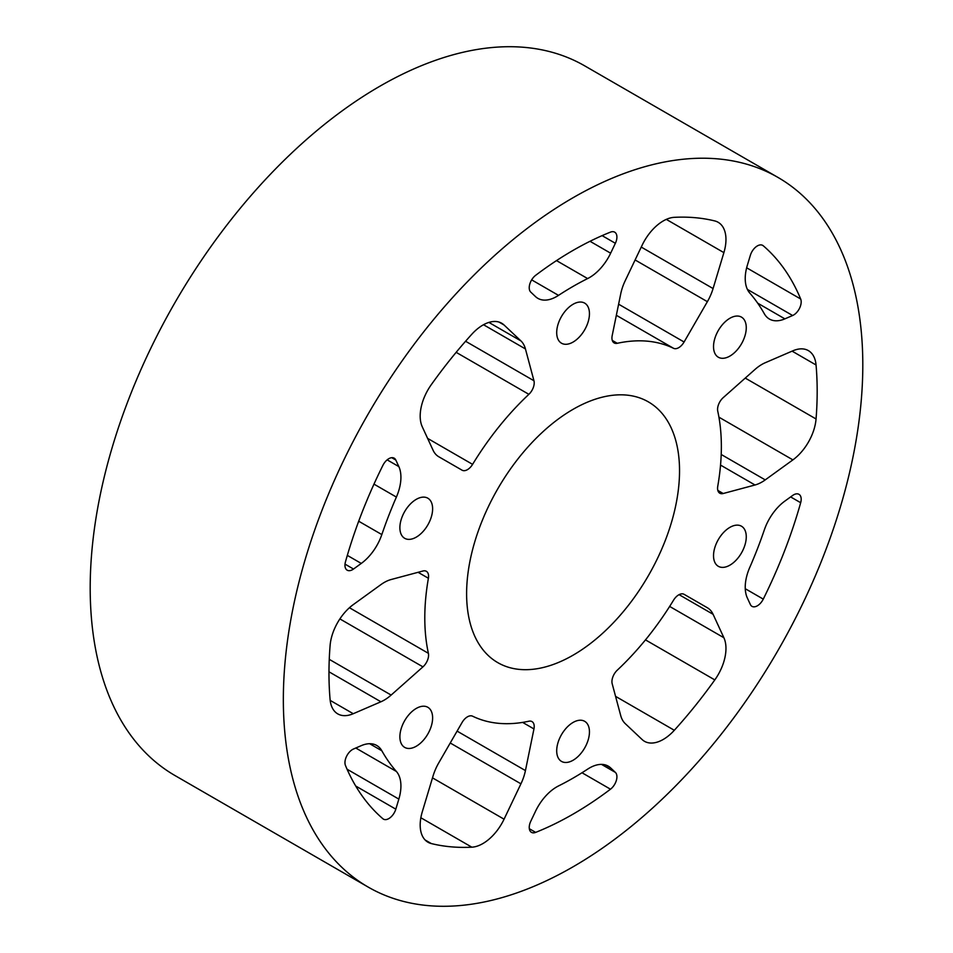 <?xml version="1.0" encoding="UTF-8"?>
<svg xmlns="http://www.w3.org/2000/svg" width="953" height="953" viewBox="0 0 953 953"><rect width="100%" height="100%" fill="white"/><g stroke="black" fill="none" stroke-linecap="round" stroke-linejoin="round"><path stroke-width="1.43" d="M425.121 839.974L431.34 843.572A37.643 21.728 -60 0 1 427.98 842.226A37.643 21.728 -60 0 1 422.262 811.885L433.067 775.968A37.643 21.728 -60 0 1 438.773 762.841L462.062 722.517A10.757 6.206 -60 0 1 467.435 716.835A10.757 6.206 -60 0 1 472.593 716.191A209.708 121.079 120 0 0 528.879 721.218A10.757 6.206 -60 0 1 531.988 721.588A10.757 6.206 -60 0 1 533.954 728.938L522.625 722.398M345.474 765.533A10.757 6.206 -60 0 1 352.562 749.475A10.757 6.206 -60 0 1 353.515 748.998L361.27 745.651A37.643 21.728 -60 0 1 376.745 745.472A37.643 21.728 -60 0 1 381.831 750.761A301.112 173.851 120 0 0 396.388 771.465A37.643 21.728 -60 0 1 398.842 799.102L395.817 809.168A10.757 6.206 -60 0 1 383.428 819.127A10.757 6.206 -60 0 1 382.88 818.734A345.212 199.308 120 0 1 345.474 765.533M387.156 459.858L398.842 466.601A37.643 21.728 -60 0 1 396.388 497.073A301.112 173.851 120 0 0 381.831 534.573A37.643 21.728 -60 0 1 361.27 563.426L353.515 569.036A10.757 6.206 -60 0 1 347.19 570.192A10.757 6.206 -60 0 1 345.474 561.793A345.212 199.308 120 0 1 382.88 465.398A10.757 6.206 -60 0 1 388.8 458.703A10.757 6.206 -60 0 1 394.173 458.167A10.757 6.206 -60 0 1 395.817 460.037L391.743 457.69M757.671 303.149L784.879 318.862A37.643 21.728 -60 0 1 769.405 319.041A37.643 21.728 -60 0 1 764.318 313.751A301.112 173.851 120 0 0 749.761 293.047A37.643 21.728 -60 0 1 747.307 265.411L750.345 255.344A10.757 6.206 -60 0 1 757.349 245.922A10.757 6.206 -60 0 1 762.722 245.386A10.757 6.206 -60 0 1 763.27 245.779L762.114 245.112M745.27 588.716L763.27 599.115A10.757 6.206 -60 0 1 751.977 606.346A10.757 6.206 -60 0 1 750.345 604.476L747.307 597.912A37.643 21.728 -60 0 1 749.761 567.44A301.112 173.851 120 0 0 764.318 529.939A37.643 21.728 -60 0 1 784.879 501.087L792.634 495.477A10.757 6.206 -60 0 1 793.587 494.857A10.757 6.206 -60 0 1 798.959 494.321A10.757 6.206 -60 0 1 800.675 502.719L790.633 496.918M529.32 828.717L535.669 832.386A10.757 6.206 -60 0 1 531.464 832.35A10.757 6.206 -60 0 1 530.785 821.224L535.503 811.313A37.643 21.728 -60 0 1 556.707 786.928A37.643 21.728 -60 0 1 558.518 785.939A301.112 173.851 120 0 0 587.632 769.142A37.643 21.728 -60 0 1 589.442 768.023A37.643 21.728 -60 0 1 608.264 766.152A37.643 21.728 -60 0 1 610.647 767.927L615.364 772.383A10.757 6.206 -60 0 1 610.48 789.203L581.997 772.752M329.261 659.345L391.147 695.071A37.643 21.728 -60 0 1 380.914 701.777L353.253 713.714A37.643 21.728 -60 0 1 337.767 713.892A37.643 21.728 -60 0 1 330.095 699.538A345.212 199.308 120 0 1 330.095 645.55A37.643 21.728 -60 0 1 353.253 604.631L380.914 584.618A37.643 21.728 -60 0 1 384.25 582.45A37.643 21.728 -60 0 1 391.147 579.519L422.941 571.002A10.757 6.206 -60 0 1 426.348 571.3A10.757 6.206 -60 0 1 428.397 578.257A209.708 121.079 120 0 0 428.397 653.317A10.757 6.206 -60 0 1 422.941 666.862L339.887 618.914M488.889 322.412L520.934 340.912A37.643 21.728 -60 0 1 525.437 348.941L533.954 380.747A10.757 6.206 -60 0 1 528.879 394.328A209.708 121.079 120 0 0 472.593 464.361A10.757 6.206 -60 0 1 462.062 470.186L438.773 456.749A37.643 21.728 -60 0 1 433.067 450.221L422.262 426.777A37.643 21.728 -60 0 1 431.34 384.607A345.212 199.308 120 0 1 471.83 334.229A37.643 21.728 -60 0 1 482.873 325.092A37.643 21.728 -60 0 1 501.695 323.234A37.643 21.728 -60 0 1 504.066 325.009L498.967 322.054M641.25 247.077L713.082 288.545A37.643 21.728 -60 0 1 707.376 301.672L684.087 341.996A10.757 6.206 -60 0 1 673.557 348.321A209.708 121.079 120 0 0 617.27 343.294A10.757 6.206 -60 0 1 614.161 342.925A10.757 6.206 -60 0 1 612.195 335.575L620.713 293.929A37.643 21.728 -60 0 1 625.216 280.706L642.084 245.326A37.643 21.728 -60 0 1 663.276 220.929A37.643 21.728 -60 0 1 674.319 217.332A345.212 199.308 120 0 1 714.81 220.941A37.643 21.728 -60 0 1 718.169 222.299A37.643 21.728 -60 0 1 723.887 252.628L666.314 219.381M721.207 454.474L765.235 479.895A37.643 21.728 -60 0 1 755.002 484.994L723.208 493.511A10.757 6.206 -60 0 1 719.801 493.213A10.757 6.206 -60 0 1 717.752 486.256A209.708 121.079 120 0 0 717.752 411.196A10.757 6.206 -60 0 1 723.208 397.651L755.002 369.442A37.643 21.728 -60 0 1 761.9 364.415A37.643 21.728 -60 0 1 765.235 362.736L792.896 350.799A37.643 21.728 -60 0 1 808.382 350.621A37.643 21.728 -60 0 1 816.054 364.987L792.098 351.145M590.014 241.288L610.647 253.2L615.364 243.289A10.757 6.206 -60 0 0 614.685 232.163A10.757 6.206 -60 0 0 610.48 232.127A345.212 199.308 120 0 0 573.075 250.389A345.212 199.308 120 0 0 535.669 275.31A10.757 6.206 -60 0 0 530.785 292.13L535.503 296.586A37.643 21.728 -60 0 0 537.885 298.36A37.643 21.728 -60 0 0 558.518 295.37A301.112 173.851 120 0 1 573.075 286.4A301.112 173.851 120 0 1 587.632 278.574L556.516 260.61M615.567 696.357L674.319 730.284A37.643 21.728 -60 0 1 644.454 741.291A37.643 21.728 -60 0 1 642.084 739.504L625.216 723.601A37.643 21.728 -60 0 1 620.713 715.572L612.195 683.777A10.757 6.206 -60 0 1 617.27 670.185A209.708 121.079 120 0 0 673.557 600.164A10.757 6.206 -60 0 1 678.715 594.863A10.757 6.206 -60 0 1 684.087 594.327L707.376 607.764A37.643 21.728 -60 0 1 713.082 614.292L723.887 637.736A37.643 21.728 -60 0 1 714.81 679.906L645.479 639.88M416.258 746.247A23.146 13.366 120 0 0 431.375 725.841A23.146 13.366 120 0 0 427.837 707.293A23.146 13.366 120 0 0 416.258 708.436A23.146 13.366 120 0 0 401.13 728.842A23.146 13.366 120 0 0 404.68 747.39A23.146 13.366 120 0 0 416.258 746.247M416.258 537.147A23.146 13.366 120 0 0 431.375 516.752A23.146 13.366 120 0 0 427.837 498.205A23.146 13.366 120 0 0 416.258 499.348A23.146 13.366 120 0 0 401.13 519.742A23.146 13.366 120 0 0 404.68 538.302A23.146 13.366 120 0 0 416.258 537.147M573.075 342.067A23.146 13.366 120 0 0 588.204 321.661A23.146 13.366 120 0 0 584.654 303.114A23.146 13.366 120 0 0 573.075 304.269A23.146 13.366 120 0 0 557.946 324.663A23.146 13.366 120 0 0 561.496 343.211A23.146 13.366 120 0 0 573.075 342.067M729.891 356.077A23.146 13.366 120 0 0 745.02 335.67A23.146 13.366 120 0 0 741.47 317.123A23.146 13.366 120 0 0 729.891 318.266A23.146 13.366 120 0 0 714.774 338.672A23.146 13.366 120 0 0 718.324 357.22A23.146 13.366 120 0 0 729.891 356.077M729.891 565.165A23.146 13.366 120 0 0 745.02 544.771A23.146 13.366 120 0 0 741.47 526.211A23.146 13.366 120 0 0 729.891 527.366A23.146 13.366 120 0 0 714.774 547.761A23.146 13.366 120 0 0 718.324 566.308A23.146 13.366 120 0 0 729.891 565.165M573.075 760.256A23.146 13.366 120 0 0 588.204 739.85A23.146 13.366 120 0 0 584.654 721.302A23.146 13.366 120 0 0 573.075 722.445A23.146 13.366 120 0 0 557.946 742.852A23.146 13.366 120 0 0 561.496 761.399A23.146 13.366 120 0 0 573.075 760.256M573.075 655.188A150.562 86.926 120 0 0 671.436 522.518A150.562 86.926 120 0 0 648.35 401.868A150.562 86.926 120 0 0 573.075 409.325A150.562 86.926 120 0 0 474.713 541.995A150.562 86.926 120 0 0 497.8 662.645A150.562 86.926 120 0 0 573.075 655.188M573.075 197.712A409.73 236.558 120 0 0 305.401 558.768A409.73 236.558 120 0 0 368.215 887.1A409.73 236.558 120 0 0 573.075 866.801A409.73 236.558 120 0 0 840.749 505.745A409.73 236.558 120 0 0 777.946 177.413A409.73 236.558 120 0 0 573.075 197.712M777.946 177.413L584.785 65.9A409.73 236.558 120 0 0 379.925 86.199A409.73 236.558 120 0 0 112.251 447.255A409.73 236.558 120 0 0 175.054 775.587L368.215 887.1M398.842 466.601L395.817 460.037M610.647 253.2A37.643 21.728 -60 0 1 587.632 278.574M784.879 318.862L792.634 315.514L747.39 289.402M746.652 267.793L800.675 298.992A345.212 199.308 120 0 0 763.27 245.779M800.675 298.992A10.757 6.206 -60 0 1 792.634 315.514M674.319 730.284A345.212 199.308 120 0 0 714.81 679.906M535.669 832.386A345.212 199.308 120 0 0 610.48 789.203M391.147 695.071L422.941 666.862M457.095 731.118L525.437 770.584L533.954 728.938M525.437 770.584A37.643 21.728 -60 0 1 520.934 783.819L504.066 819.187A37.643 21.728 -60 0 1 471.83 847.181L420.845 817.745M431.34 843.572A345.212 199.308 120 0 0 471.83 847.181M765.235 479.895L792.896 459.882L718.931 417.176M745.258 378.091L816.054 418.975A345.212 199.308 120 0 0 816.054 364.987M816.054 418.975A37.643 21.728 -60 0 1 792.896 459.882M763.27 599.115A345.212 199.308 120 0 0 800.675 502.719M713.082 288.545L723.887 252.628M520.934 340.912L504.066 325.009M669.649 606.43L723.887 637.736M713.082 614.292L679.084 594.66M601.522 764.389L615.364 772.383M610.647 767.927L605.536 764.985M349.429 607.728L428.397 653.317M428.397 578.257L418.081 572.3M330.191 700.395L353.253 713.714M380.914 701.777L328.976 671.794M355.791 748.022L396.388 771.465M381.831 750.761L369.633 743.709M355.719 786.022L395.817 809.168M398.842 799.102L347.059 769.214M432.495 777.862L504.066 819.187M520.934 783.819L450.233 742.995M717.823 490.414L723.208 493.511M755.002 484.994L720.539 465.088M612.279 340.412L617.27 343.294M673.557 348.321L616.341 315.288M618.616 304.198L684.087 341.996M707.376 301.672L635.103 259.955M531.667 279.872L558.518 295.37M615.364 243.289L602.105 235.629M427.611 438.38L472.593 464.361M528.879 394.328L456.153 352.336M465.576 341.257L533.954 380.747M525.437 348.941L483.516 324.735M358.697 521.22L381.831 534.573M396.388 497.073L373.981 484.136M345.022 564.128L353.515 569.036M361.27 563.426L347.321 555.385"/></g></svg>
